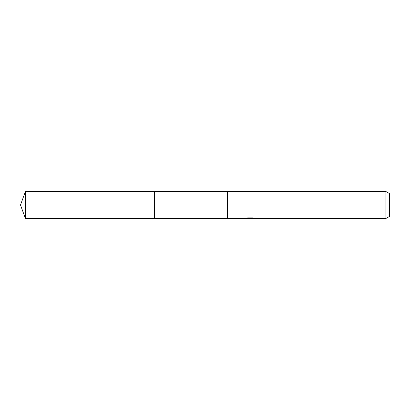 <?xml version="1.0" encoding="UTF-8"?>
<svg xmlns="http://www.w3.org/2000/svg" width="410" height="410" viewBox="0 0 410 410"><rect width="100%" height="100%" fill="white"/><g stroke="black" fill="none" stroke-linecap="round" stroke-linejoin="round"><path stroke-width="0.61" d="M245.503 218.023L245.405 218.499L154.375 218.386L154.375 191.613L385.902 191.501L389.5 193.576L389.5 216.424L385.902 218.499L251.432 218.499L251.376 218.043L252.053 217.889M227.494 218.386L227.494 191.613M227.499 218.499L227.499 191.501M251.376 218.289L248.429 218.366M250.003 218.499L249.362 218.499M385.902 218.499L385.902 191.501M245.503 218.474L250.541 218.243L246.225 218.243L247.63 217.889L252.955 217.889L254.497 218.284L251.376 218.494M250.541 217.889L250.541 218.243M25.374 218.386L25.374 191.613L154.375 191.613L154.375 218.386L25.374 218.386L20.5 205L25.374 191.613M250.541 218.048L251.376 218.048"/></g></svg>

